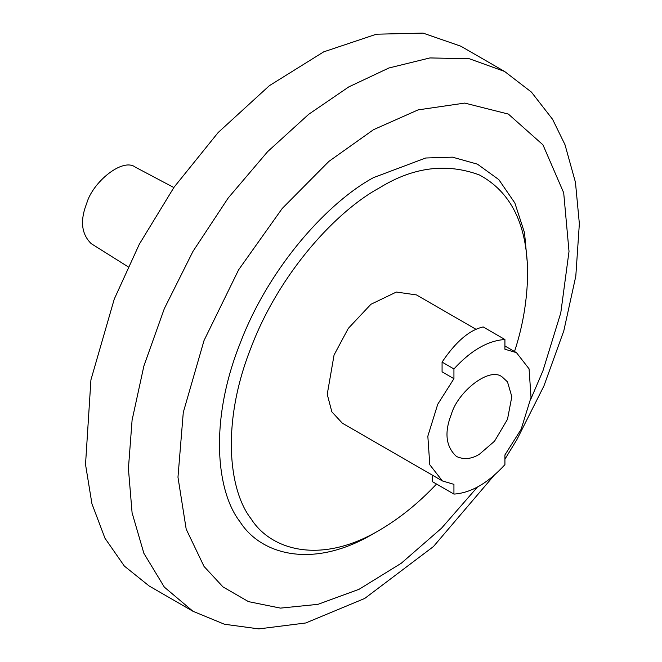 <?xml version="1.0" encoding="UTF-8"?>
<svg xmlns="http://www.w3.org/2000/svg" width="662" height="662" viewBox="0 0 662 662"><rect width="100%" height="100%" fill="white"/><g stroke="black" fill="none" stroke-linecap="round" stroke-linejoin="round"><path stroke-width="0.99" d="M453.933 378.689L442.075 371.845L442.075 362.097C455.779 341.675 469.482 329.957 483.186 326.954L504.924 339.507C487.927 340.607 470.93 350.421 453.933 368.949L453.933 378.689L437.739 404.25L427.834 436.184L429.787 464.749L442.398 480.943L453.933 484.344L453.933 494.092C470.93 492.991 487.927 483.177 504.924 464.65L504.924 454.91L521.118 429.34L531.023 397.415L529.07 368.842L516.468 352.647L504.924 349.246L504.924 339.507M442.075 362.097L453.933 368.949M479.429 454.223L494.547 441.182L507.497 419.303L511.817 396.662L507.497 381.875L502.342 377.092C489.425 366.119 457.525 392.119 451.36 414.288C444.144 432.658 445.857 446.726 456.49 456.49C463.946 459.842 471.592 459.089 479.429 454.223M173.841 187.536L135.396 167.188C122.635 157.283 92.614 182.298 86.739 203.275C79.895 220.612 81.393 234.067 91.232 243.657L128.089 266.786M460.884 46.216L423.043 33.1L376.38 34.209L323.693 51.859L269.351 85.696L218.17 132.516L174.098 187.164L139.334 244.179L114.253 299.108L90.926 379.872L85.522 464.459L91.927 503.732L104.968 538.223L124.34 566.068L149.157 585.986M527.655 273.472L527.655 266.629L524.519 232.734L514.846 202.977L498.809 179.609L477.459 164.168L452.452 157.159L425.691 158.003L373.492 177.623C329.784 201.132 269.806 264.982 239.983 343.71C208.762 422.315 216.838 492.238 239.983 521.722C260.547 554.417 312.447 569.817 373.492 533.646L379.425 530.221C399.591 518.445 418.624 503.046 436.531 484.038M514.515 351.522C522.856 326.234 527.233 300.209 527.655 273.456C527.217 224.799 511.13 191.963 479.396 174.958C446.387 162.778 413.063 167.089 379.417 187.892C337.397 210.499 279.728 271.892 251.047 347.591C221.034 423.175 228.795 490.41 251.047 518.76C270.816 550.196 320.722 565.009 379.425 530.221M475.937 329.254L416.456 294.913L396.364 292.05L370.919 304.288L348.286 328.402L334.062 355.006L327.235 394.304L331.852 411.838L342.353 423.192M432.195 475.051L432.195 481.539L453.933 494.092M494.15 475.324L433.453 546.547L364.721 598.448L305.761 622.975L258.825 628.9L224.451 624.241L192.956 611.274L164.333 587.111L143.886 553.341L132.086 512.785L128.411 468.605L132.086 420.18L143.886 366.003L164.333 308.616L192.956 251.403L228.191 198.004L267.663 151.606L308.682 114.303L348.783 86.904L388.892 67.996L429.911 57.933L469.383 58.761L504.618 71.471L460.934 46.249M530.742 399.302L542.948 370.77L560.78 312.903L569.014 251.436L563.693 192.791L542.948 144.829L508.366 114.079L464.741 103.082L418.086 109.892L373.492 129.694L328.898 161.387L282.244 208.447L238.618 269.815L204.037 340.5L183.283 412.418L177.97 477.211L186.196 529.17L204.037 566.44L222.995 586.921L248.473 601.626L280.431 608.113L317.942 604.348L359.102 589.271L401.255 563.263L441.513 528.218L477.418 487.075M504.924 459.221L516.931 439.543L543.916 385.979L563.809 330.851L575.808 276.145L579.358 223.698L575.452 182.315L564.984 144.68L552.588 119.325L531.437 92.109L504.609 71.463M192.956 611.274L149.281 586.06M516.468 352.647L504.924 345.986M342.386 423.208L442.398 480.943"/></g></svg>

